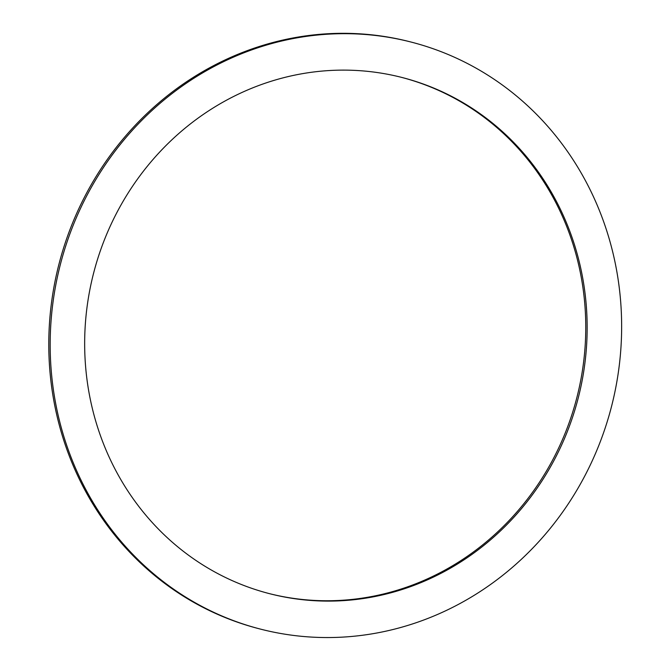<?xml version="1.0" encoding="UTF-8"?>
<svg xmlns="http://www.w3.org/2000/svg" width="671" height="671" viewBox="0 0 671 671"><rect width="100%" height="100%" fill="white"/><g stroke="black" fill="none" stroke-linecap="round" stroke-linejoin="round"><path stroke-width="1.01" d="M584.131 368.79A266.462 250.233 -75.7 0 1 270.01 593.793A266.462 250.233 -75.7 0 1 93.454 273.726A266.462 250.233 -75.7 0 1 401.812 77.433A266.462 250.233 -75.7 0 1 584.131 368.79M269.314 593.617A266.462 250.233 104.3 0 0 582.738 368.438A266.462 250.233 104.3 0 0 401.115 77.257M618.201 373.344A303.032 284.571 104.3 0 0 410.853 41.996A303.032 284.571 104.3 0 0 60.172 265.23A303.032 284.571 104.3 0 0 260.96 629.23A303.032 284.571 104.3 0 0 618.201 373.344M260.96 629.23L259.568 628.87A303.032 284.571 -75.7 0 1 58.78 264.877A303.032 284.571 -75.7 0 1 409.461 41.636L410.853 41.996"/></g></svg>
